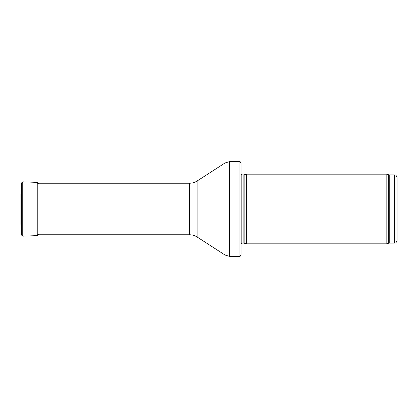 <?xml version="1.0" encoding="UTF-8"?>
<svg xmlns="http://www.w3.org/2000/svg" width="418" height="418" viewBox="0 0 418 418"><rect width="100%" height="100%" fill="white"/><g stroke="black" fill="none" stroke-linecap="round" stroke-linejoin="round"><path stroke-width="0.63" d="M397.1 209L397.1 177.65C395.674 173.721 395.162 175.461 394.315 174.865L394.315 243.135C395.162 242.539 395.674 244.279 397.1 240.35L397.1 209M386.828 209L386.828 243.835L246.62 243.835L246.62 174.165L386.828 174.165L386.828 209M241.045 171.38L241.045 246.62M239.895 161.625C240.036 161.338 240.423 161.985 241.045 163.579L241.045 254.421C240.423 256.015 240.036 256.662 239.895 256.375L229.576 256.375L229.576 161.625L239.895 161.625L239.895 256.375M21.177 224.226L21.177 193.774L20.9 194.506L20.9 223.494L21.595 235.104L21.595 182.896L21.177 193.774M394.315 174.865L389.231 174.865L389.231 243.135L394.315 243.135M389.231 174.865L388.28 174.698L388.28 243.302L389.231 243.135M244.164 243.177L243.872 243.135L243.872 174.865L244.164 174.823L244.164 243.177L246.62 243.835M243.872 174.865L241.839 174.865L241.839 243.135L241.045 243.469M197.124 180.994L197.124 237.006C194.819 235.538 192.301 234.791 189.563 234.775L189.563 183.225C192.301 183.209 194.819 182.462 197.124 180.994L225.041 162.963L225.041 255.037L229.576 256.375M21.595 182.896L22.755 181.83L22.755 236.17L21.595 235.104M22.755 181.83L37.233 182.384L37.233 235.616L38.304 234.508M20.9 194.506L20.9 223.494M388.28 174.698L386.828 174.165M388.28 243.302L386.828 243.835M244.164 174.823L246.62 174.165M243.872 243.135L241.839 243.135M241.839 174.865L241.045 174.531M225.041 162.963L229.576 161.625M197.124 237.006L225.041 255.037M189.563 183.225L37.233 183.225M189.563 234.775L37.233 234.775M22.755 236.17L37.233 235.616M37.233 182.384L38.304 183.492"/></g></svg>
